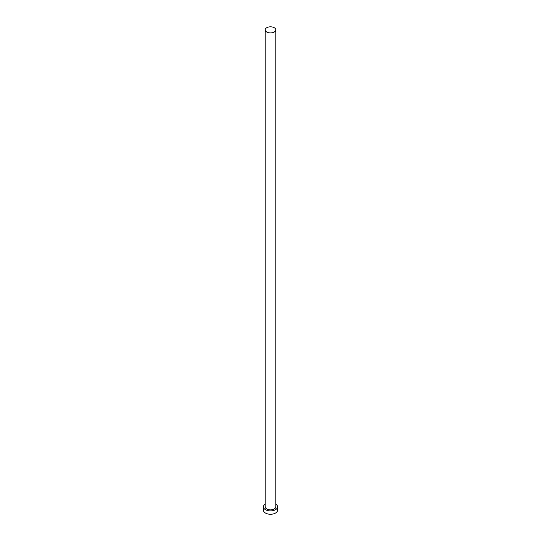 <?xml version="1.0" encoding="UTF-8"?>
<svg xmlns="http://www.w3.org/2000/svg" width="541" height="541" viewBox="0 0 541 541"><rect width="100%" height="100%" fill="white"/><g stroke="black" fill="none" stroke-linecap="round" stroke-linejoin="round"><path stroke-width="0.81" d="M266.754 32.034A5.295 3.057 0 0 0 272.529 32.697A5.295 3.057 0 0 0 275.795 29.877A5.295 3.057 0 0 0 274.246 27.713A5.295 3.057 0 0 0 268.471 27.05A5.295 3.057 0 0 0 265.205 29.877A5.295 3.057 0 0 0 266.754 32.034M265.205 29.877L265.205 506.822A5.295 3.057 0 0 0 266.754 508.986A5.295 3.057 0 0 0 272.529 509.649A5.295 3.057 0 0 0 275.795 506.822L275.795 29.877M265.205 504.124A7.06 4.078 0 0 0 263.44 506.822A7.06 4.078 0 0 0 265.509 509.703A7.06 4.078 0 0 0 273.198 510.589A7.06 4.078 0 0 0 277.56 506.822A7.06 4.078 0 0 0 275.795 504.124M263.44 506.822L263.44 510.183A7.06 4.078 0 0 0 265.509 513.064A7.06 4.078 0 0 0 273.198 513.95A7.06 4.078 0 0 0 277.56 510.183L277.56 506.822"/></g></svg>
